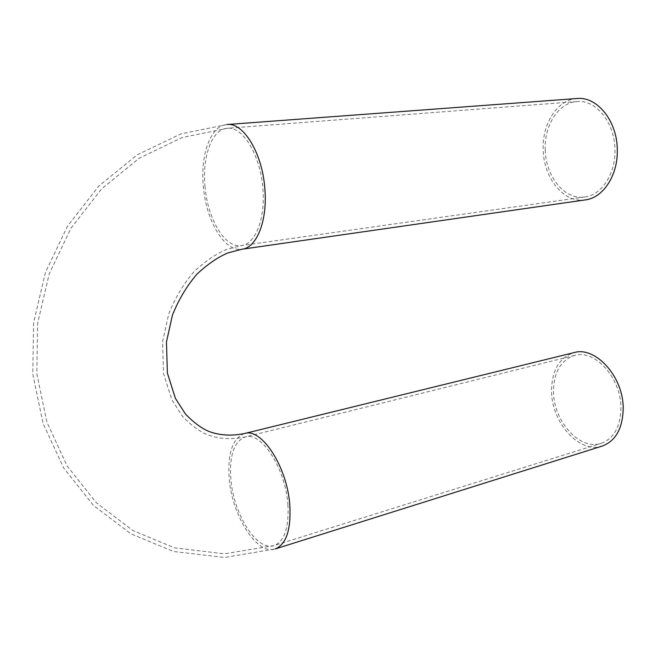 <?xml version="1.0" encoding="UTF-8"?>
<svg xmlns="http://www.w3.org/2000/svg" width="656" height="656" viewBox="0 0 656 656"><rect width="100%" height="100%" fill="white"/><g stroke="black" fill="none" stroke-linecap="round" stroke-linejoin="round"><path stroke-width="0.49" stroke-dasharray="3.28 2.46" d="M620.945 407.565C620.609 426.556 614.008 438.487 601.158 443.349C579.904 450.795 553.754 421.505 553.549 392.206C553.574 372.452 560.593 360.193 574.623 355.413C594.648 349.131 620.978 377.667 620.945 407.565M545.251 149.953C545.71 176.743 564.841 200.285 584.84 196.964C601.626 195.094 615.787 173.709 614.934 149.478C614.77 122.541 595.82 99.368 576.952 101.565C558.428 102.615 544.054 125.657 545.251 149.953M576.96 98.515C557.206 99.597 541.922 124.148 543.209 149.962C543.709 178.432 564.045 203.467 585.341 199.9M602.216 446.072C579.584 454.034 551.794 422.866 551.565 391.755C551.581 370.738 559.06 357.692 574.008 352.616M287.91 504.759C289.058 527.695 284.45 541.29 274.085 545.554C256.914 551.803 233.274 513.779 230.838 478.872C229.297 455.297 234.11 441.324 245.287 436.937C261.293 431.263 285.639 468.507 287.91 504.759M204.984 186.288C207.493 218.85 224.992 248.46 241.375 245.598C255.192 244.311 265.491 218.792 262.876 188.772C260.629 155.431 242.777 126.1 227.279 128.273C211.97 129.035 202.064 156.727 204.984 186.288M244.565 433.518C232.659 438.175 227.534 453.042 229.182 478.117C231.781 515.173 256.881 555.624 275.167 548.957L224.582 557.485L173.668 551.507L131.093 533.951L93.669 505.628L63.739 468.097L43.058 423.44L32.8 374.117L33.587 322.85L45.387 272.568L67.527 226.123L98.728 186.14L137.227 154.832L180.851 133.914L227.042 124.517C210.715 125.312 200.203 154.816 203.311 186.222C205.984 220.801 224.565 252.281 242.023 249.214M576.952 101.565L227.279 128.273L182.032 137.58L139.293 158.162L101.565 188.936L70.963 228.214L49.233 273.839L37.63 323.236L36.818 373.584L46.83 422.029L67.051 465.875L96.325 502.734L132.93 530.565L174.594 547.858L224.467 553.82L274.085 545.554L601.158 443.349M574.623 355.413L245.287 436.937C231.174 439.848 218.194 438.971 206.353 434.321C198.555 430.779 190.552 424.735 182.343 416.183L171.839 399.758L163.557 373.592L162.581 341.645L168.731 313.937C175.267 297.685 183.762 283.531 194.217 271.461C205.467 261.072 216.226 253.741 226.492 249.469L241.375 245.598L584.84 196.964"/><path stroke-width="0.98" d="M617.28 149.461C617.116 120.827 596.976 96.211 576.96 98.515L227.042 124.517C243.491 122.221 262.474 153.397 264.852 188.854C267.623 220.777 256.66 247.829 242.023 249.214L585.341 199.9C603.126 197.891 618.173 175.209 617.28 149.461M244.565 433.518L574.008 352.616C595.254 345.983 623.249 376.29 623.2 408.081C622.831 428.237 615.836 440.898 602.216 446.072L275.167 548.957C286.164 544.431 291.059 529.991 289.854 505.637C287.443 467.064 261.547 427.499 244.565 433.518C231.306 436.215 219.186 435.428 208.19 431.148C200.884 427.876 193.323 422.193 185.5 414.108L175.406 398.389L167.395 373.108L166.444 342.071L172.43 315.126C178.793 299.325 187.034 285.598 197.144 273.937C207.977 263.95 218.268 256.922 228.034 252.872L242.023 249.214"/></g></svg>
